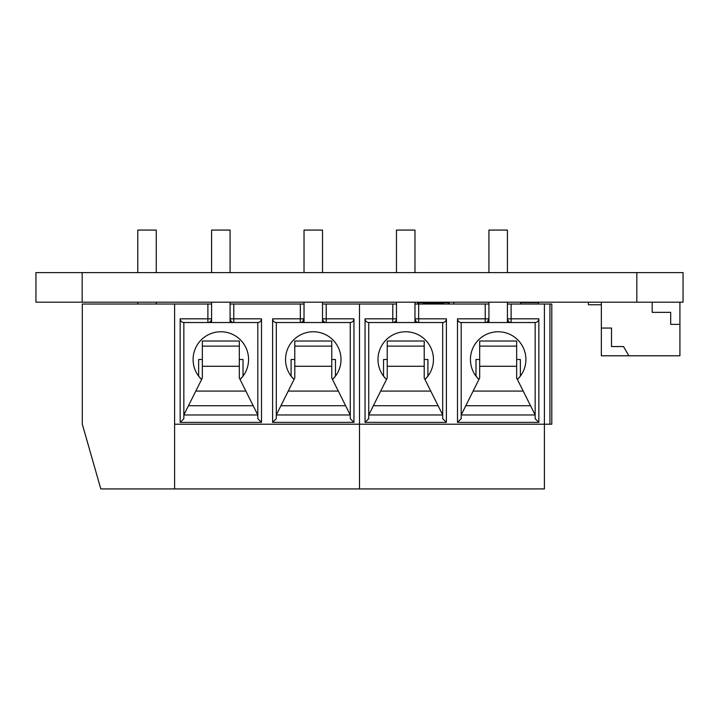 <?xml version="1.0" encoding="UTF-8"?>
<svg xmlns="http://www.w3.org/2000/svg" width="719" height="719" viewBox="0 0 719 719"><rect width="100%" height="100%" fill="white"/><g stroke="black" fill="none" stroke-linecap="round" stroke-linejoin="round"><path stroke-width="1.08" d="M35.95 302.187L35.95 272.6L683.05 272.6L683.05 302.187L35.95 302.187M443.614 302.187L443.614 302.645L448.234 302.645L448.234 302.187M448.234 302.645L448.234 304.029M443.614 302.645L443.614 304.029M423.275 302.555L443.614 302.555M418.656 302.187L418.656 302.645L423.275 302.645L423.275 302.187M423.275 302.645L423.275 304.029M418.656 302.645L418.656 304.029M174.609 304.029L174.609 488.929L100.804 488.929L82.308 424.21L82.308 304.029L211.584 304.029L211.584 318.823A3.694 3.694 0 0 1 207.89 322.525L183.848 322.525L183.848 418.665L180.154 422.368L261.509 422.368L261.509 318.823C261.285 321.069 260.053 322.301 257.806 322.525L233.774 322.525C231.994 322.741 230.763 321.51 230.071 318.823L230.071 304.029L304.029 304.029L304.029 318.823L302.546 321.788M174.609 424.21L551.788 424.21L551.788 304.029L549.936 304.029L549.936 424.21M300.335 304.029L300.335 318.823L272.6 318.823L272.6 422.368L353.955 422.368L353.955 318.823L326.219 318.823L326.219 304.029L359.5 304.029L359.5 488.929L359.5 304.029L396.475 304.029L396.475 318.823A3.694 3.694 0 0 1 392.781 322.525L368.748 322.525L368.748 418.665L365.045 422.368L446.4 422.368L446.4 318.823C446.175 321.069 444.944 322.301 442.697 322.525L418.665 322.525C416.885 322.741 415.654 321.51 414.971 318.823L414.971 304.029L488.929 304.029L488.929 318.823L487.437 321.788M207.89 304.029L207.89 318.823L180.154 318.823L180.154 422.368M326.219 304.029L322.525 304.029L322.525 318.823C323.208 321.51 324.44 322.741 326.219 322.525A3.694 3.694 0 0 1 322.525 318.823L322.525 322.525M174.609 488.929L544.391 488.929L544.391 304.029L549.936 304.029M180.154 318.823C180.379 321.069 181.61 322.301 183.848 322.525M353.955 318.823C353.73 321.069 352.499 322.301 350.252 322.525L326.219 322.525L326.219 318.823L322.525 318.823M261.509 422.368L257.806 418.665L257.806 322.525M185.7 411.268L202.345 377.987L202.345 341.013L239.319 341.013L239.319 377.987L253.187 405.723L188.477 405.723L183.848 414.971L257.806 414.971L253.187 405.723L257.806 414.971M353.955 422.368L350.252 418.665L350.252 322.525M272.6 422.368L276.303 418.665L276.303 414.971L350.252 414.971L345.632 405.723L350.252 414.971M272.6 318.823C272.825 321.069 274.056 322.301 276.303 322.525L276.303 414.971L288.238 391.082L338.316 391.082L345.632 405.723L280.922 405.723L278.145 411.268M326.219 322.525L300.335 322.525L300.335 318.823L304.029 318.823A3.694 3.694 0 0 1 300.335 322.525L276.303 322.525M230.071 322.525L230.071 318.823A3.694 3.694 0 0 0 233.774 322.525L207.89 322.525L207.89 318.823L211.584 318.823L211.584 322.525M202.345 359.5L198.642 359.5L198.642 376.136L201.599 379.479A27.735 27.735 0 0 1 209.975 333.976A27.735 27.735 0 0 1 240.065 379.479L243.022 376.136L243.022 359.5L239.319 359.5M294.79 359.5L291.096 359.5L291.096 376.154L294.044 379.479A27.735 27.735 0 0 1 302.42 333.976A27.735 27.735 0 0 1 332.511 379.479L335.44 376.172M288.238 391.082L294.79 377.987L294.79 341.013L331.765 341.013L331.765 377.987L338.316 391.082M211.584 272.6L211.584 230.071L230.071 230.071L230.071 272.6M230.071 302.187L230.071 304.029M304.029 272.6L304.029 230.071L322.525 230.071L322.525 272.6M322.525 302.187L322.525 304.029M335.476 376.127L335.476 359.5L331.765 359.5M485.226 304.029L485.226 318.823L457.491 318.823L457.491 422.368L538.846 422.368L538.846 318.823L511.11 318.823L511.11 304.029L544.391 304.029M392.781 304.029L392.781 318.823L365.045 318.823L365.045 422.368M511.11 304.029L507.416 304.029L507.416 318.823C508.099 321.51 509.331 322.741 511.11 322.525A3.694 3.694 0 0 1 507.416 318.823L507.416 322.525M365.045 318.823C365.27 321.069 366.501 322.301 368.748 322.525M538.846 318.823C538.621 321.069 537.39 322.301 535.152 322.525L511.11 322.525L511.11 318.823L507.416 318.823M446.4 422.368L442.697 418.665L442.697 322.525M370.591 411.268L387.235 377.987L387.235 341.013L424.21 341.013L424.21 377.987L438.078 405.723L373.368 405.723L368.748 414.971L442.697 414.971L438.078 405.723L442.697 414.971M538.846 422.368L535.152 418.665L535.152 322.525M457.491 422.368L461.194 418.665L461.194 414.971L535.152 414.971L530.523 405.723L535.152 414.971M457.491 318.823C457.715 321.069 458.947 322.301 461.194 322.525L461.194 414.971L473.129 391.082L523.207 391.082L530.523 405.723L465.813 405.723L463.036 411.268M511.11 322.525L485.226 322.525L485.226 318.823L488.929 318.823A3.694 3.694 0 0 1 485.226 322.525L461.194 322.525M414.971 322.525L414.971 318.823A3.694 3.694 0 0 0 418.665 322.525L392.781 322.525L392.781 318.823L396.475 318.823L396.475 322.525M387.235 359.5L383.533 359.5L383.533 376.136L386.489 379.479A27.735 27.735 0 0 1 394.866 333.976A27.735 27.735 0 0 1 424.956 379.479L427.913 376.136L427.913 359.5L424.21 359.5M479.681 359.5L475.996 359.5L475.996 376.154L478.935 379.479A27.735 27.735 0 0 1 487.311 333.976A27.735 27.735 0 0 1 517.401 379.479L520.34 376.172M473.129 391.082L479.681 377.987L479.681 341.013L516.655 341.013L516.655 377.987L523.207 391.082M396.475 272.6L396.475 230.071L414.971 230.071L414.971 272.6M414.971 302.187L414.971 304.029M488.929 272.6L488.929 230.071L507.416 230.071L507.416 272.6M507.416 302.187L507.416 304.029M520.367 376.127L520.367 359.5L516.655 359.5M156.266 230.071L156.266 272.6L156.266 230.071L137.778 230.071L137.778 272.6L137.778 230.071M628.873 355.788L623.535 346.549L611.518 346.549L611.518 328.053L601.345 328.053L601.345 355.788L679.922 355.788L679.922 302.187M652.187 302.187L652.187 312.343L670.683 312.343L670.683 324.359L679.922 324.359M601.345 328.053L601.345 302.187M601.345 304.757L588.403 304.757L588.403 302.187M538.495 304.029L538.495 302.555L520.745 302.555L520.745 304.029M449.159 304.029L449.159 302.187M453.779 304.029L453.779 302.187M417.73 304.029L417.73 302.187M82.164 302.187L82.164 272.6M636.836 302.187L636.836 272.6M423.275 303.014L443.614 303.014M261.509 318.823L233.774 318.823L233.774 304.029M230.071 318.823L233.774 318.823L233.774 322.525M195.793 391.082L245.871 391.082M202.345 366.277L239.319 366.277M294.79 366.277L331.765 366.277M202.345 346.118L239.319 346.118M294.79 346.118L331.765 346.118M446.4 318.823L418.665 318.823L418.665 304.029M414.971 318.823L418.665 318.823L418.665 322.525M380.684 391.082L430.762 391.082M387.235 366.277L424.21 366.277M479.681 366.277L516.655 366.277M387.235 346.118L424.21 346.118M479.681 346.118L516.655 346.118M211.584 304.029L211.584 302.187M304.029 322.525L304.029 318.823M304.029 304.029L304.029 302.187M396.475 304.029L396.475 302.187M488.929 322.525L488.929 318.823M488.929 304.029L488.929 302.187M156.266 304.029L156.266 302.187L156.266 304.029M137.778 304.029L137.778 302.187L137.778 304.029"/></g></svg>

